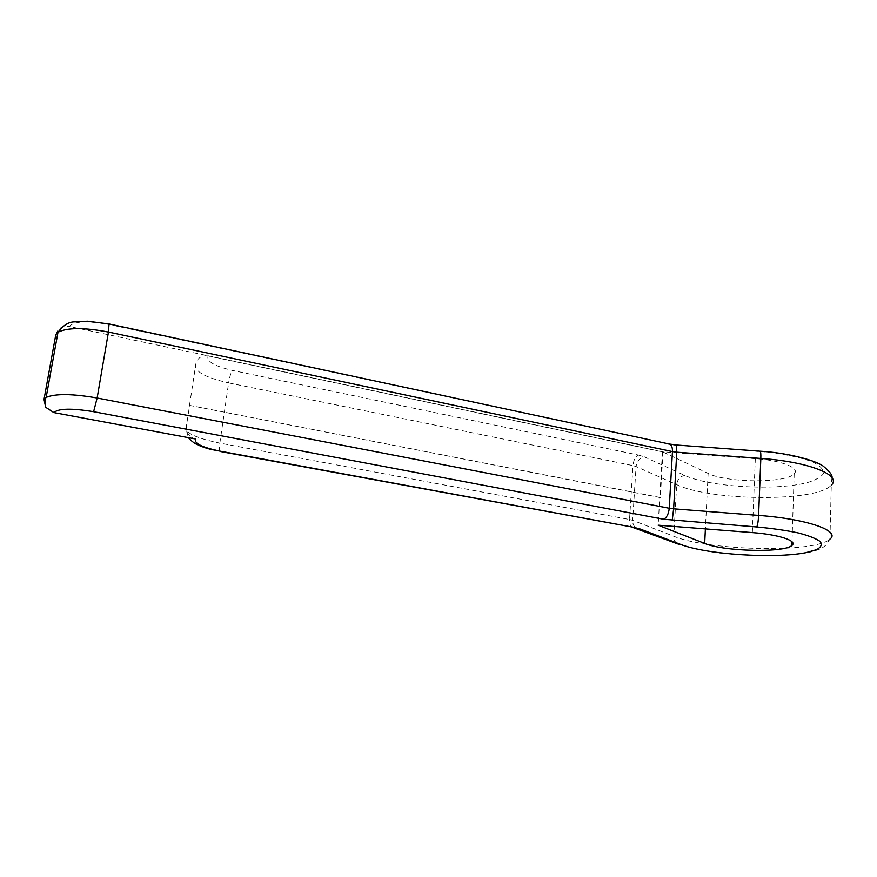 <?xml version="1.0" encoding="UTF-8"?>
<svg xmlns="http://www.w3.org/2000/svg" width="877" height="877" viewBox="0 0 877 877"><rect width="100%" height="100%" fill="white"/><g stroke="black" fill="none" stroke-linecap="round" stroke-linejoin="round"><path stroke-width="0.66" stroke-dasharray="4.38 3.29" d="M676.638 445.034L759.69 451.512C782.525 453.453 802.247 457.531 814.273 462.727C820.751 466.312 823.832 469.897 823.514 473.481C821.245 476.913 816.038 479.905 807.881 482.46C776.189 491.054 709.756 487.119 684.794 475.433L644.452 456.895C639.673 457.904 636.877 461.116 636.077 466.531L676.671 484.608C710.491 501.074 816.706 502.269 831.286 485.145L829.938 539.114C815.259 553.376 708.09 550.701 673.821 536.253L632.657 520.335L636.077 466.531L632.975 465.61L629.522 519.513L219.842 443.126L228.623 382.909L632.975 465.61C633.6 460.129 635.354 456.599 638.259 455.01L232.493 370.445C214.361 366.169 206.238 361.346 208.123 355.952L662.99 451.995L708.134 473.405C726.386 482.942 786.505 483.457 794.189 473.766C800.405 468.011 781.725 460.458 755.316 458.649L662.453 451.743L69.349 326.485C73.986 321.19 87.075 320.511 108.616 324.435L669.348 444.025M662.99 451.995L660.326 497.632L189.596 405.371L186.373 426.397L186.68 430.925C188.138 435.266 191.142 437.963 195.692 439.015M662.453 451.743L659.778 497.402L660.326 497.632M189.596 405.371L659.778 497.402L658.156 525.191M55.81 334.663C57.707 328.36 62.212 325.63 69.349 326.485M208.123 355.952C201.557 355.196 197.457 357.871 195.834 363.966L189.487 405.492M676.397 445.352L667.814 444.168M638.259 455.01L644.452 456.895M708.134 473.405L705.393 528.908M684.794 475.433C680.113 476.343 677.417 479.401 676.671 484.608L673.821 536.253C673.755 539.936 675.158 542.523 678.009 544.014M755.316 458.649L752.345 532.591M220.226 451.48C219.294 450.942 219.173 448.158 219.842 443.126C195.045 437.963 183.885 432.394 186.373 426.397M195.834 363.966C193.51 371.026 204.429 377.34 228.623 382.909C229.642 376.759 230.925 372.604 232.493 370.445M632.613 527.373C630.41 526.638 629.379 524.018 629.522 519.513L632.657 520.335C632.569 524.249 634.027 526.945 637.009 528.436M794.189 473.766L791.986 541.756M831.933 477.636L831.286 485.145M186.68 430.925C186.987 433.929 187.678 436.198 188.741 437.722M678.787 544.299C694.277 549.101 710.513 552.291 727.493 553.869L766.98 555.832L797.018 554.297L810.589 552.061C822.001 548.903 822.418 547.752 826.002 545.088L829.938 539.114"/><path stroke-width="1.32" d="M704.68 543.433L658.156 525.191L752.345 532.591C779.138 534.586 798.136 541.01 791.865 545.472C784.137 553.058 723.262 551.436 704.68 543.433L705.393 528.908M831.286 485.145C842.304 475.257 809.076 461.762 760.83 458.441L676.781 452.192L673.624 508.824L669.25 508.254C668.603 514.141 666.684 517.803 663.505 519.228L756.73 526.967C772.122 528.392 785.88 530.355 798.004 532.876C808.583 535.606 815.972 538.489 820.181 541.515C822.33 544.496 821.124 547.215 816.564 549.671L805.799 552.696C773.744 558.923 706.489 554.428 681.067 544.584L639.991 528.952L633.687 527.318L220.73 451.282C201.995 447.423 193.653 443.334 195.692 439.015L53.87 412.596L45.703 407.279L44.014 399.43L46.152 397.391C55.492 393.499 72.484 393.707 97.139 398.005L669.25 508.254L672.451 451.589L108.452 332.054L97.139 398.005L93.62 411.708C71.618 408.112 58.364 408.408 53.87 412.596M45.703 407.279C44.815 402.104 44.968 398.805 46.152 397.391L58.003 332.24C63.144 325.378 68.614 321.925 74.402 321.881L87.514 321.212L109.044 323.975L108.452 332.054C84.192 327.45 67.376 327.505 58.003 332.24L55.81 334.663L44.014 399.43M663.505 519.228L93.62 411.708M831.933 477.636C832.744 475.487 829.839 471.651 823.196 466.104C814.294 459.712 785.43 452.62 760.118 451.206C760.721 451.655 760.962 454.067 760.83 458.441L758.605 515.413C807.388 518.987 841.032 530.925 829.938 539.114M672.221 520.357L673.624 508.824L758.605 515.413C758.287 521.376 757.662 525.224 756.73 526.967M220.73 451.282L210.217 449.254C203.563 447.434 198.268 445.373 194.343 443.071C190.583 440.243 188.719 438.467 188.741 437.722M109.044 323.975L669.348 444.025C671.519 444.749 672.549 447.27 672.451 451.589L676.781 452.192L676.638 445.034L760.118 451.206M633.687 527.318L220.226 451.48M639.991 528.952L637.009 528.436M681.067 544.584L678.009 544.014M791.986 541.756L791.865 545.472M669.348 444.025L676.638 445.034M632.613 527.373L678.787 544.299"/></g></svg>
